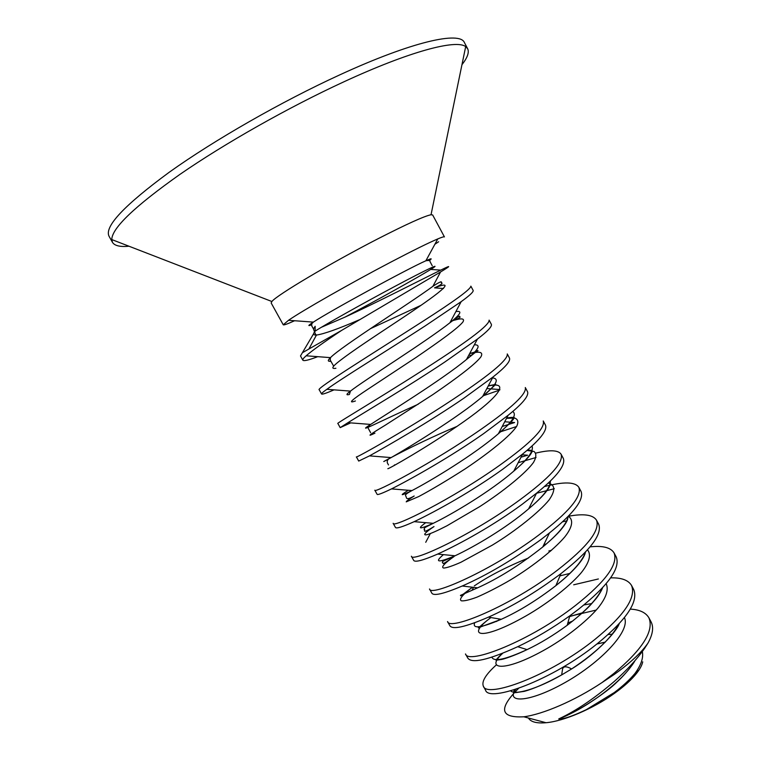 <?xml version="1.0" encoding="UTF-8"?>
<svg xmlns="http://www.w3.org/2000/svg" width="761" height="761" viewBox="0 0 761 761"><rect width="100%" height="100%" fill="white"/><g stroke="black" fill="none" stroke-linecap="round" stroke-linejoin="round"><path stroke-width="1.14" d="M321.57 393.998L319.23 389.784C315.025 389.213 373.004 353.332 422.688 321.427C454.764 300.88 470.821 289.123 470.869 286.155L473.152 290.407C473.665 291.777 469.67 295.525 461.176 301.651L425.142 325.955C386.94 350.783 340.918 378.873 326.869 389.299C323.102 391.934 321.342 393.494 321.57 393.998C322.131 394.607 326.307 393.218 334.098 389.851M420.595 305.513L370.226 328.762M518.65 688.305C498.322 708.548 500.044 718.051 523.815 716.795C542.574 714.398 574.688 700.814 602.027 682.56L613.661 673.628C642.531 649.418 654.279 630.812 648.895 617.78L651.055 621.813C653.87 627.321 652.805 634.484 647.868 643.292L644.662 648.258C637.109 659.074 626.959 670.156 614.213 681.504C594.427 698.389 576.191 710.736 559.506 718.565L558.717 718.983C564.909 719.345 577.352 713.885 586.312 709.642L614.317 692.529C622.707 686.203 629.585 679.877 634.931 673.523L637.604 670.156L636.577 673.361C639.991 669.005 642.046 665.162 642.731 661.832M648.895 617.78C645.708 612.472 639.506 609.59 630.298 609.123M572.7 621.052L567.811 622.993M602.027 682.56L614.146 674.522C627.711 664.895 638.013 655.735 645.052 647.04L647.868 643.292M631.516 585.418L633.694 589.48C638.631 601.666 626.531 619.711 597.385 643.606C552.125 680.382 488.838 702.879 485.556 690.189L483.34 686.165C486.517 698.684 549.737 676.015 595.054 639.307C624.229 615.449 636.386 597.49 631.516 585.418C628.244 580.063 621.271 577.542 610.607 577.875M598.374 578.969L573.689 584.8M614.051 552.886L616.239 556.966C620.653 568.182 608.134 585.57 578.683 609.123L569.808 615.82C552.22 628.358 534.85 638.65 517.708 646.707C488.153 660.082 471.487 663.839 467.73 657.98L465.494 653.946C467.882 665.066 530.56 641 576.343 604.795C605.832 581.29 618.398 563.987 614.051 552.886C610.674 547.473 602.664 545.466 590.032 546.864M562.436 521.827L567.021 520.828M596.491 520.172L598.688 524.272C602.56 534.365 589.984 550.802 560.952 573.613L559.877 574.441C535.62 592.505 511.811 606.736 488.438 617.142C465.18 627.15 452.3 629.975 449.808 625.609L447.554 621.547C449.152 631.269 511.268 605.775 557.518 570.094C587.321 546.94 600.315 530.303 596.491 520.172C592.981 514.721 583.592 513.428 568.315 516.281M536.505 493.29L554.322 488.705M578.836 487.287L581.052 491.406C584.248 499.549 573.727 513.399 549.471 532.947L540.966 539.559C513.304 559.601 487.059 575.088 462.241 586.008C443.644 593.903 433.494 596.253 431.782 593.057L429.518 588.976C430.317 597.271 491.863 570.35 538.598 535.183C568.705 512.391 582.127 496.419 578.836 487.287C575.078 481.761 563.559 481.532 544.267 486.612M518.146 462.707L536.039 457.504M561.085 454.212L563.311 458.36C565.889 464.933 556.976 476.529 536.572 493.157L521.941 504.467C493.68 525.261 460.595 543.649 437.67 554.075C422.831 560.477 414.821 562.569 413.661 560.324L411.387 556.224C411.378 563.083 472.343 534.707 519.554 500.072C549.994 477.642 563.834 462.355 561.085 454.212C558.317 450.074 549.899 449.703 535.839 453.099M522.293 454.774L527.63 455.211L521.028 457.19M499.178 432.229L516.548 426.541M545.475 425.133C547.492 430.374 539.901 439.982 522.712 453.965L502.802 469.185C472.391 491.054 436.281 511.211 414.193 521.656C402.436 526.945 396.186 528.866 395.444 527.421L393.161 523.302C392.324 528.705 452.709 498.864 500.405 464.752C531.159 442.693 545.437 428.101 543.24 420.966L545.475 425.133M504.714 421.746L514.588 422.536L502.203 426.493M527.544 391.725C529.076 395.806 522.607 403.644 508.158 415.268L483.558 433.684C451.14 456.467 412.215 478.46 391.525 488.895C382.336 493.309 377.542 495.126 377.123 494.336L374.831 490.189C373.166 494.127 432.961 462.802 481.142 429.233C512.229 407.544 526.945 393.646 525.29 387.539L527.544 391.725M499.701 390.07L482.95 395.872M509.509 358.136C510.631 361.18 505.142 367.458 493.033 376.971L464.2 397.984C429.832 421.546 388.319 445.461 369.485 455.877L358.707 461.071L356.395 456.904C353.894 459.359 413.09 426.531 461.775 393.513C493.185 372.196 508.338 359.002 507.254 353.932L509.509 358.136M340.186 427.625L337.865 423.43C334.517 424.381 393.104 390.041 442.284 357.575C474.027 336.647 489.637 324.167 489.104 320.134L491.378 324.367C492.167 326.498 487.525 331.387 477.451 339.045L444.728 362.074C408.448 386.312 364.567 412.253 347.958 422.669L340.186 427.625L350.697 422.878M496.182 665.028C485.746 674.503 481.466 681.542 483.34 686.165M500.148 619.112L496.4 621.518M283.254 324.795L271.173 302.992L271.886 301.518C276.272 295.449 330.883 262.954 377.894 238.821C406.688 224.095 424.4 216.067 431.03 214.754L432.648 214.954L444.434 236.918C444.205 236.49 441.989 237.147 437.803 238.906C428.453 242.873 412.719 250.645 390.593 262.231C350.383 283.292 301.965 310.907 288.524 320.295L283.254 324.795C283.72 325.308 287.496 323.958 294.593 320.742M434.883 244.252L438.669 241.751M128.999 246.231C120.105 247.059 114.597 245.765 112.495 242.379L111.772 239.563C111.934 228.148 134.64 206.431 179.881 174.421C224.685 143.458 288.4 107.406 343.544 81.969C409.97 51.215 456.21 39.192 465.684 46.602L467.654 48.733C469.366 52.347 467.463 57.665 461.956 64.695M112.495 242.379L109.051 236.271C104.152 226.673 124.252 205.299 169.37 172.148C214.336 140.024 281.627 101.508 339.729 74.882C412.243 41.494 459.863 31.039 464.391 42.53L467.654 48.733M528.429 718.032C530.778 721.961 536.638 723.53 546.027 722.722C563.701 721.228 593.009 708.776 614.317 693.452C624.02 686.508 631.44 679.811 636.577 673.361M302.412 352.704L341.613 330.407C323.786 342.241 311.962 350.707 306.15 355.796C303.601 358.003 302.498 359.458 302.84 360.181L300.5 355.939L315.14 331.14L315.159 326.298L313.484 328.952M321.361 327.287L344.885 317.166C377.028 302.459 423.658 278.412 440.733 270.126L441.047 269.965C451.359 264.876 451.206 265.541 440.562 271.962L341.613 330.407M302.84 360.181C303.763 361.304 308.728 360.134 317.737 356.671M311.411 324.814C308.167 326.136 308.043 325.756 311.021 323.672L313.361 322.112C329.855 311.173 407.734 268.709 425.875 260.776C431.563 258.217 432.676 258.15 429.204 260.595M313.342 328.733L315.501 334.241L316.443 335.068C313.199 335.192 312.761 333.879 315.14 331.14C323.463 325.575 361.817 304.02 394.493 286.593C427.311 269.09 443.121 261.708 430.945 269.28L430.716 269.423C417.675 277.594 375.221 301.185 344.885 317.166M440.562 271.962L432.885 286.326C410.179 303.116 340.605 346.997 330.483 357.632C327.439 360.486 327.611 361.684 331.006 361.237M455.858 311.601C462.707 310.469 460.719 314.198 449.903 322.778C426.75 341.213 363.463 380.738 350.46 391.106C346.188 394.255 345.846 395.387 349.404 394.474L350.46 391.106L326.869 389.299M474.369 344.79C481.218 344.638 478.593 349.537 466.483 359.477C442.826 379.263 386.112 414.288 370.664 424.429C354.15 434.959 379.444 421.604 418.293 404.177M492.538 377.903C499.739 378.683 496.429 384.876 482.626 396.481C458.664 417.076 408.524 447.658 391.164 457.589C365.927 471.44 409.266 446.203 457.19 426.312M512.695 411.501C517.166 414.479 512.41 421.87 498.407 433.694C474.55 454.46 430.736 480.847 411.996 490.569C400.334 496.153 399.106 496.048 408.315 490.265M531.996 445.956C534.022 450.778 527.944 459.168 513.77 471.135C490.465 491.406 452.747 513.846 433.247 523.321C419.178 529.542 416.676 529.323 425.732 522.655M550.412 480.914C550.593 487.183 543.325 496.505 528.61 508.871C506.398 527.944 474.598 546.636 455.049 555.777C437.975 562.94 434.103 562.56 443.435 554.636M568.239 516.215C566.878 523.758 558.384 534.013 542.755 546.978C520.182 564.824 498.465 578.446 477.594 587.844L460.434 595.397C462.45 594.446 455.525 600.134 472.438 587.216M543.858 544.657L546.369 543.934M585.59 551.782C582.793 560.638 572.89 571.911 555.891 585.628C537.209 600.039 519.002 611.264 501.28 619.302C481.057 627.949 472.191 629.128 474.683 622.821M560.001 575.849L569.951 573.394M602.522 587.606C598.108 598.098 586.331 610.655 567.211 625.276C553.618 635.235 540.234 643.359 527.078 649.618C505.38 659.54 493.67 662.07 491.939 657.219M583.849 604.966L591.792 603.559M619.054 623.678C611.616 637.794 595.806 652.881 571.616 668.948L561.675 674.912C537.142 689.028 514.693 695.402 510.698 690.855M608.01 634.569L612.453 634.141M634.427 661.29C623.678 680.705 586.398 708.491 559.506 718.565M309.004 348.795L316.443 335.068C323.844 334.022 338.198 328.914 359.477 319.734M432.885 286.326C439.363 282.027 442.16 280.809 441.275 282.683C443.33 283.149 441.095 284.871 434.55 287.848C458.236 278.716 440.153 292.985 397.232 321.399C374.545 336.41 351.839 351.392 339.739 360.809C332.091 366.697 330.826 369.18 335.924 368.267M461.176 301.651L449.903 322.778C457.047 317.308 460.243 315.235 459.492 316.557C461.451 317.166 458.512 318.754 450.674 321.313C460.557 318.079 465.275 317.908 462.926 321.97C457.989 328.162 440.305 340.852 416.305 357.28L368.286 388.966C351.668 399.886 347.377 403.882 355.416 400.971M469.594 353.684C479.24 351.087 483.73 351.839 480.895 356.861C475.463 364.148 456.942 378.084 432.733 394.674L385.142 425.275C369.285 434.892 365.879 437.527 374.935 433.171M488.182 386.046C510.374 380.842 499.901 396.338 463.382 421.946C427.711 447.068 386.883 470.041 387.834 468.671M506.512 418.369L514.579 418.036C518.032 419.216 518.736 421.984 516.662 426.36C510.46 435.644 490.132 452.12 465.551 468.633C447.259 480.343 431.63 489.665 418.674 496.591L406.231 501.87C406.25 501.242 408.904 499.292 414.184 496.001C408.99 498.978 406.384 499.425 406.355 497.323L405.556 495.592C404.995 494.774 407.145 493.099 411.996 490.569L391.525 488.895M526.916 450.445L533.937 451.416C536.581 453.585 536.429 457.266 533.48 462.46C525.937 472.942 503.858 490.997 479.715 506.617L446.935 525.803C437.803 530.493 431.145 533.471 426.969 534.717C422.336 535.62 425.028 532.557 433.998 526.574C419.539 535.563 426.512 528.648 424.105 529.418C424.667 527.63 422.707 528.562 433.247 523.321L414.193 521.656M548.196 483.026C555.321 484.976 555.587 490.645 549.014 500.034C539.321 512.02 515.311 531.207 492.281 545.161L460.947 562.255C452.785 565.861 447.078 567.792 443.825 568.048C440.505 567.573 444.51 563.207 454.041 556.538C439.363 566.869 444.405 562.826 442.322 562.484C443.711 560.581 438.755 563.254 455.049 555.777L437.67 554.075M568.22 516.234C573.765 519.544 572.51 527.192 564.776 536.924C553.532 550.222 528.981 569.333 506.931 581.984C495.772 588.272 485.746 593.342 476.852 597.204C469.318 599.982 464.143 601.18 461.318 600.8C458.626 599.373 463.021 594.236 472.476 587.216M474.293 585.922C488.667 576.096 506.778 566.755 528.619 557.918M548.852 550.993L551.573 550.251L548.852 550.993L550.536 551.164M587.435 549.803C591.716 554.56 589.081 563.311 580.576 573.518C567.925 588.044 543.268 606.631 521.865 618.227C480.448 641.038 465.684 636.053 490.931 617.552M556.234 584.781L557.413 584.4M606.108 583.592C608.924 589.632 606.203 597.794 597.946 608.087C585.97 622.203 563.473 639.563 543.278 650.607C504.743 672.011 484.519 670.022 502.612 653.357M569.589 616.581L582.441 612.795M624.381 617.513C631.088 630.993 600.286 662.717 565.147 682.503C529.637 702.603 505.285 703.602 515.673 689.323M596.9 643.996L605.233 642.198M642.332 651.53C643.597 657.713 641.133 665.047 634.931 673.523M288.524 320.295L313.361 322.112L311.753 323.767L311.801 326.012L313.342 328.657M437.803 238.906L425.875 260.776C428.957 260.243 430.336 260.5 429.994 261.565L432.238 265.732M431.03 214.754L465.684 46.602M546.027 722.722L523.815 716.795M440.733 270.126L430.716 269.423L432.581 267.121M644.662 648.258L645.052 647.04M271.886 301.518L111.772 239.563M306.15 355.796L330.483 357.632L330.198 360.105L333.603 366.022M477.451 339.045L466.483 359.477L477.756 350.469C478.859 350.716 476.167 351.744 469.67 353.542M347.958 422.669L370.664 424.429C368.343 426.036 367.601 427.473 368.467 428.738L370.617 432.667M493.033 376.971L482.626 396.481L495.744 384.4L488.315 385.808M369.485 455.877L391.164 457.589C387.929 458.873 386.693 460.69 387.444 463.04L388.5 464.961M508.158 415.268L498.407 433.694C508.9 424.476 514.065 419.235 513.932 417.989C515.749 417.047 510.45 417.247 506.664 418.084M522.712 453.965L513.77 471.135C524.177 462.222 530.151 455.944 531.692 452.3C533.28 450.807 531.844 450.065 527.363 450.065M536.572 493.157L528.61 508.871C538.921 500.205 545.647 493.185 548.786 487.83C550.469 484.89 550.336 483.235 548.396 482.845M549.471 532.947L542.755 546.978C550.184 540.805 556.053 535.287 560.372 530.427C566.194 523.444 568.581 518.954 567.525 516.928M560.952 573.613L555.891 585.628C572.367 572.643 584.562 559.05 585.418 551.963M488.438 617.142L501.28 619.302L478.317 627.777C478.84 628.196 478.64 627.007 490.864 617.542M569.808 615.82L567.211 625.276C578.655 616.391 586.693 609.323 591.335 604.063L595.654 599.107C596.7 598.041 601.78 590.888 602.598 587.53M517.708 646.707L527.078 649.618C514.541 655.649 503.772 659.15 501.509 659.464L496.533 660.139C495.031 660.909 496.895 658.722 502.098 653.556M558.726 718.974C577.123 712.344 607.421 691.911 616.905 682.094C627.949 671.934 634.674 661.699 634.883 660.767M605.337 642.094L596.995 643.93M572.177 615.735L596.253 610.056M619.264 623.449C617.456 630.641 596.824 653.433 571.616 668.948C566.526 666.122 563.511 666.122 562.579 668.948L561.675 674.912C546.322 683.273 533.842 688.753 524.243 691.359L515.644 692.634C513.304 692.681 513.114 691.644 515.064 689.523M471.991 590.355L473.551 587.349M425.732 542.308L430.279 533.68M394.122 465.58L394.512 464.857M499.92 389.575L486.859 388.538M471.658 355.358L468.814 355.14M451.52 321.589L450.569 321.513M443.501 288.524L434.55 287.848M462.241 586.008L477.594 587.844"/></g></svg>
